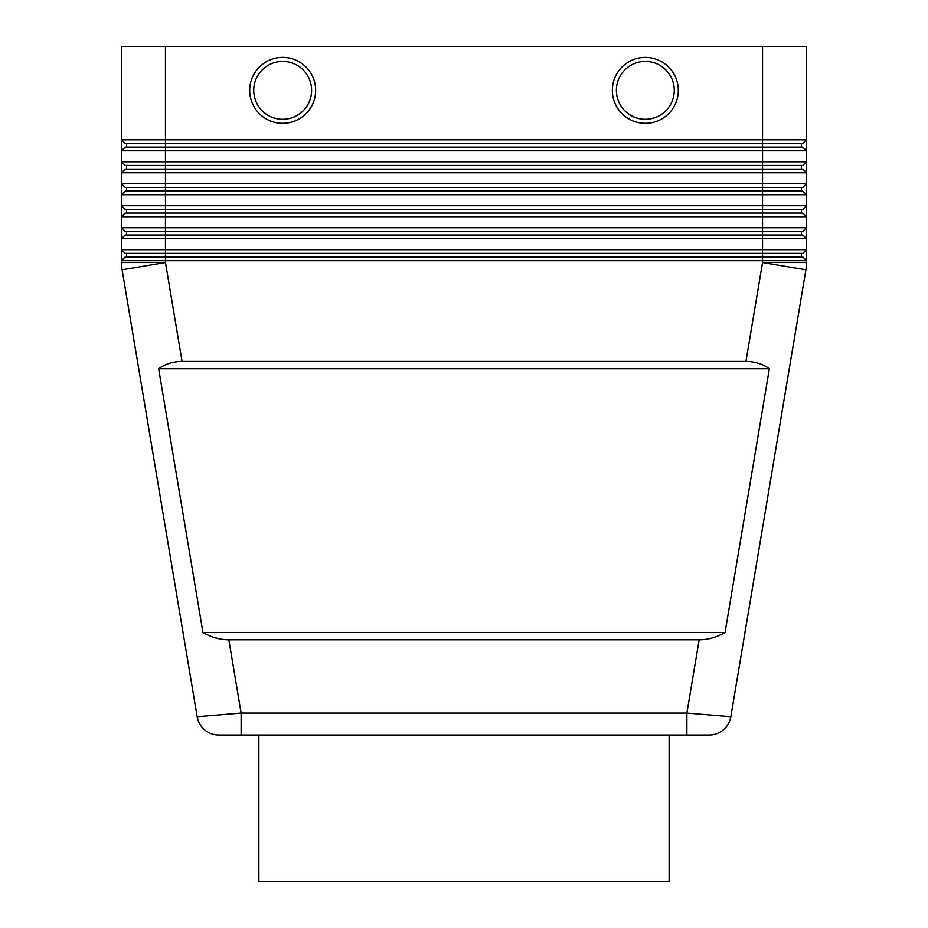 <?xml version="1.0" encoding="UTF-8"?>
<svg xmlns="http://www.w3.org/2000/svg" width="928" height="928" viewBox="0 0 928 928"><rect width="100%" height="100%" fill="white"/><g stroke="black" fill="none" stroke-linecap="round" stroke-linejoin="round"><path stroke-width="1.39" d="M645.331 57.385A32.967 32.967 0 0 1 678.298 90.352A32.967 32.967 0 0 1 645.331 123.331A32.967 32.967 0 0 1 612.352 90.352A32.967 32.967 0 0 1 645.331 57.385M282.669 123.331A32.967 32.967 0 0 0 315.648 90.352A32.967 32.967 0 0 0 282.669 57.385A32.967 32.967 0 0 0 249.702 90.352A32.967 32.967 0 0 0 282.669 123.331M699.167 639.833L228.833 639.833C219.878 639.763 211.259 637.327 202.954 632.502L158.653 368.752C165.335 363.938 173.142 361.502 182.062 361.433L745.938 361.433C754.858 361.502 762.665 363.938 769.347 368.752L725.046 632.502C716.741 637.327 708.122 639.763 699.167 639.833L686.871 713.098L730.823 716.741A21.982 21.982 0 0 1 709.154 735.069L218.846 735.069L241.129 735.069L241.129 713.098L197.177 716.741A21.982 21.982 0 0 0 204.647 729.872A21.982 21.982 0 0 1 197.177 716.741L122.102 269.804A43.952 43.952 0 0 1 121.649 266.174A43.952 43.952 0 0 0 122.102 269.804L165.451 262.52L121.498 262.52L121.498 260.698L806.502 260.698L806.502 249.702L121.498 249.702L121.498 262.52A43.952 43.952 0 0 0 121.649 266.174M228.833 639.833L241.129 713.098L686.871 713.098L686.871 735.069L709.154 735.069A21.982 21.982 0 0 0 723.353 729.872A21.982 21.982 0 0 1 709.154 735.069M136.961 147.134L125.152 147.134L121.498 150.8L806.502 150.8L806.502 139.815L802.848 143.469L762.549 143.469L762.549 147.134L136.961 147.134M791.039 147.134L762.549 147.134L762.549 161.785L121.498 161.785L125.152 165.451L802.848 165.451L806.502 161.785L762.549 161.785L762.549 169.116L125.152 169.116L121.498 172.782L806.502 172.782L806.502 150.8L802.848 147.134L791.039 147.134M806.502 46.4L806.502 139.815L806.502 46.4L762.549 46.4L762.549 139.815L121.498 139.815L121.498 194.752L806.502 194.752L806.502 183.767L121.498 183.767L125.152 187.433L802.848 187.433L806.502 183.767L806.502 172.782L802.848 169.116L762.549 169.116L762.549 191.098L125.152 191.098L121.498 194.752L121.498 216.734L806.502 216.734L806.502 205.749L121.498 205.749L125.152 209.415L802.848 209.415L806.502 205.749L806.502 194.752L802.848 191.098L762.549 191.098L762.549 213.069L125.152 213.069L121.498 216.734L121.498 238.716L806.502 238.716L806.502 227.731L121.498 227.731L125.152 231.385L802.848 231.385L806.502 227.731L806.502 216.734L802.848 213.069L762.549 213.069L762.549 235.051L125.152 235.051L121.498 238.716L121.498 249.702L125.152 253.367L802.848 253.367L806.502 249.702L806.502 238.716L802.848 235.051L762.549 235.051L762.549 257.033L125.152 257.033L121.498 260.698M806.502 139.815L762.549 139.815L762.549 143.469L165.451 143.469L165.451 262.52L182.062 361.433M165.451 46.4L121.498 46.4L121.498 139.815L125.152 143.469L165.451 143.469L165.451 46.4L762.549 46.4M745.938 361.433L762.549 262.52L806.502 262.52A43.952 43.952 0 0 1 806.351 266.174A43.952 43.952 0 0 0 806.502 262.52L806.502 260.698L802.848 257.033L762.549 257.033L762.549 262.52L805.898 269.804L730.823 716.741A21.982 21.982 0 0 1 723.353 729.872A21.982 21.982 0 0 0 730.823 716.741M258.866 735.069L258.866 881.6L669.134 881.6L669.134 735.069M158.653 368.752L769.347 368.752M202.954 632.502L725.046 632.502M801.374 253.367L801.374 257.033M126.626 253.367L126.626 257.033M801.374 231.385L801.374 235.051M126.626 231.385L126.626 235.051M801.374 209.415L801.374 213.069M126.626 209.415L126.626 213.069M801.374 187.433L801.374 191.098M126.626 187.433L126.626 191.098M801.374 165.451L801.374 169.116M126.626 165.451L126.626 169.116M801.374 143.469L801.374 147.134M126.626 143.469L126.626 147.134M204.647 729.872A21.982 21.982 0 0 0 218.846 735.069A21.982 21.982 0 0 1 204.647 729.872A21.982 21.982 0 0 0 218.846 735.069L218.846 735.069A21.982 21.982 0 0 1 197.177 716.741M806.351 266.174A43.952 43.952 0 0 1 805.898 269.804M645.331 61.422A28.942 28.942 0 0 1 674.262 90.352A28.942 28.942 0 0 1 645.331 119.294A28.942 28.942 0 0 1 616.389 90.352A28.942 28.942 0 0 1 645.331 61.422M282.669 61.422A28.942 28.942 0 0 0 253.738 90.352A28.942 28.942 0 0 0 282.669 119.294A28.942 28.942 0 0 0 311.611 90.352A28.942 28.942 0 0 0 282.669 61.422"/></g></svg>
